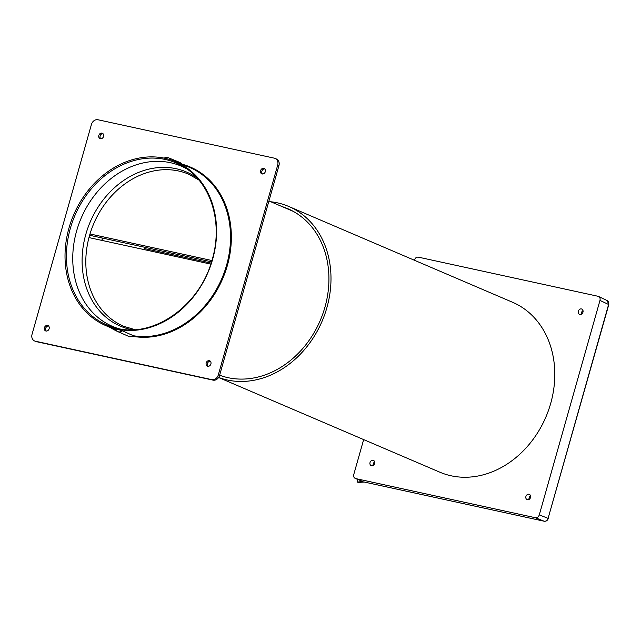 <?xml version="1.0" encoding="UTF-8"?>
<svg xmlns="http://www.w3.org/2000/svg" width="641" height="641" viewBox="0 0 641 641"><rect width="100%" height="100%" fill="white"/><g stroke="black" fill="none" stroke-linecap="round" stroke-linejoin="round"><path stroke-width="0.96" d="M363.655 439.59L353.784 474.452C353.327 476.648 353.976 478.026 355.747 478.595L535.363 517.72C537.222 517.936 538.536 516.983 539.289 514.867L599.976 300.421C600.433 298.233 599.784 296.855 598.021 296.278L418.405 257.161C416.538 256.937 415.224 257.89 414.471 260.014L414.398 260.246M598.55 296.463L598.021 296.278M599.976 300.421L608.621 304.491C609.046 302.328 608.397 300.95 606.666 300.349L598.574 296.471M539.289 514.867L548.095 518.369C547.326 520.452 546.02 521.405 544.169 521.221L364.248 482.032L358.511 482.425A1.218 1.218 0 0 0 359.008 482.473L359.008 482.473A1.218 1.194 -96.8 0 1 358.543 482.433L357.382 482.104L357.886 479.516M581.427 308.938A2.86 2.348 113.2 0 1 581.78 309.05A2.86 2.348 113.2 0 1 582.893 312.391A2.86 2.348 113.2 0 1 579.881 314.419A2.86 2.348 113.2 0 1 579.528 314.306A2.86 2.348 113.2 0 1 578.422 310.965A2.86 2.348 113.2 0 1 581.427 308.938M528.993 494.251A2.86 2.348 113.2 0 1 529.346 494.363A2.86 2.348 113.2 0 1 530.452 497.704A2.86 2.348 113.2 0 1 527.447 499.724A2.86 2.348 113.2 0 1 527.094 499.611A2.86 2.348 113.2 0 1 525.981 496.27A2.86 2.348 113.2 0 1 528.993 494.251M373.11 460.294A2.86 2.348 113.2 0 1 373.455 460.406A2.86 2.348 113.2 0 1 374.568 463.747A2.86 2.348 113.2 0 1 371.556 465.775A2.86 2.348 113.2 0 1 371.211 465.662A2.86 2.348 113.2 0 1 370.097 462.321A2.86 2.348 113.2 0 1 373.11 460.294M374.689 461.953A2.86 2.348 -66.8 0 0 373.174 465.478M530.572 495.91A2.86 2.348 -66.8 0 0 529.065 499.435M583.006 310.597A2.86 2.348 -66.8 0 0 581.499 314.122M355.338 478.474L362.766 481.463L357.366 482.096L358.527 482.433M364.368 482.056A1.218 0.689 -77.7 0 1 364.304 482.048L363.591 481.92A1.218 1.194 -96.8 0 1 363.239 481.88M362.766 481.463L355.378 478.49M211.53 261.816L89.676 235.287M115.548 329.097A4.864 4.864 0 0 0 118.048 331.653L129.53 336.773L133.096 336.381L133.432 335.748L122.271 330.772C117.664 329.282 115.612 328.833 116.125 329.434M134.794 329.618L123.609 326.261A82.689 67.834 113.2 0 1 89.484 235.72A82.689 67.834 -66.8 0 1 188.686 174.216L198.838 179.993M275.293 158.479L276.559 159.064A6.041 4.952 113.2 0 1 278.939 165.626L219.575 375.41A6.041 4.952 113.2 0 1 213.068 380.137L36.593 341.701A6.041 4.952 113.2 0 1 35.968 341.509L34.678 341.004A6.081 4.984 113.2 0 1 32.05 334.298L91.415 124.514A6.081 4.984 113.2 0 1 97.961 119.755L274.436 158.191A6.081 4.984 113.2 0 1 275.293 158.479A6.081 4.984 113.2 0 1 277.689 165.09L218.325 374.873A6.081 4.984 113.2 0 1 211.778 379.632L35.303 341.188A6.081 4.984 113.2 0 1 34.678 341.004M262.506 173.999A2.917 2.396 113.2 0 1 262.041 170.762A2.917 2.396 113.2 0 1 264.701 168.863M208.085 366.299A2.917 2.396 113.2 0 1 207.628 363.062A2.917 2.396 113.2 0 1 210.288 361.163M46.32 331.068A2.917 2.396 113.2 0 1 45.856 327.831A2.917 2.396 113.2 0 1 48.516 325.932M100.733 138.76A2.917 2.396 113.2 0 1 100.276 135.531A2.917 2.396 113.2 0 1 102.937 133.632M212.628 259.317A89.091 73.074 113.2 0 1 104.908 325.203A89.091 73.074 113.2 0 1 68.98 228.028A89.091 73.074 113.2 0 1 175.017 161.42A89.091 73.074 113.2 0 1 212.628 259.317M207.756 366.259A2.917 2.396 113.2 0 1 207.396 366.147A2.917 2.396 113.2 0 1 206.266 362.734A2.917 2.396 113.2 0 1 209.335 360.667A2.917 2.396 113.2 0 1 209.695 360.779A2.917 2.396 113.2 0 1 210.833 364.192A2.917 2.396 113.2 0 1 207.756 366.259M45.984 331.02A2.917 2.396 113.2 0 1 45.631 330.908A2.917 2.396 113.2 0 1 44.493 327.495A2.917 2.396 113.2 0 1 47.57 325.428A2.917 2.396 113.2 0 1 47.931 325.54A2.917 2.396 113.2 0 1 49.061 328.953A2.917 2.396 113.2 0 1 45.984 331.02M100.405 138.72A2.917 2.396 113.2 0 1 100.044 138.608A2.917 2.396 113.2 0 1 98.914 135.195A2.917 2.396 113.2 0 1 101.983 133.128A2.917 2.396 113.2 0 1 102.344 133.24A2.917 2.396 113.2 0 1 103.481 136.653A2.917 2.396 113.2 0 1 100.405 138.72M262.169 173.951A2.917 2.396 113.2 0 1 261.816 173.839A2.917 2.396 113.2 0 1 260.679 170.426A2.917 2.396 113.2 0 1 263.755 168.359A2.917 2.396 113.2 0 1 264.108 168.471A2.917 2.396 113.2 0 1 265.246 171.884A2.917 2.396 113.2 0 1 262.169 173.951M170.442 159.753A4.864 3.99 112.3 0 0 168.535 157.814L180.121 162.566L181.836 164.128A89.924 73.763 113.2 0 1 227.363 265.502A89.924 73.763 113.2 0 1 133.096 336.381M181.828 164.705L181.836 164.128M89.548 235.495L90.117 235.391M218.605 377.501L439.814 472.185A92.424 75.814 -66.8 0 0 550.691 403.445A92.424 75.814 -66.8 0 0 512.544 302.256L288.746 206.466A92.424 75.814 113.2 0 1 326.894 307.656A92.424 75.814 113.2 0 1 218.637 377.445M282.096 206.594A89.988 73.819 113.2 0 1 287.793 208.702A89.988 73.819 113.2 0 1 324.931 307.231A89.988 73.819 113.2 0 1 219.623 375.217M270.839 201.771A92.424 75.814 113.2 0 1 288.746 206.466M535.363 517.72L544.169 521.221A1.218 0.689 -77.7 0 0 544.225 521.237L544.225 521.237A1.218 0.689 -77.7 0 0 544.313 521.245M608.581 304.603L548.095 518.369L608.798 304.603L607.195 300.533M548.063 518.481L548.271 518.481C547.55 520.508 546.196 521.429 544.225 521.237L364.304 482.048A1.218 0.689 -77.7 0 1 364.248 482.032M88.971 237.587L210.785 264.116M144.642 248.604L211.129 263.09L144.642 248.604M211.923 260.526L89.996 233.973M102.352 238.059A84.123 69.012 -66.8 0 0 101.959 239.301M121.229 333.072A89.924 73.763 113.2 0 1 111.093 327.968M133.432 335.748A89.315 73.266 -66.8 0 0 226.553 265.262A89.315 73.266 -66.8 0 0 226.561 265.238A89.315 73.266 -66.8 0 0 188.855 167.093L175.017 161.42M197.108 178.006A83.851 68.779 -66.8 0 0 85.822 234.35A83.851 68.779 113.2 0 0 132.166 329.738M118.248 328.529A87.192 71.52 113.2 0 1 76.624 230.976A87.192 71.52 -66.8 0 1 186.627 168.775M121.133 329.346L115.316 327.847A88.113 72.281 113.2 0 1 70.334 228.444A88.113 72.281 113.2 0 1 184.111 167.117L189.207 170.298M118.048 331.653A4.864 3.982 -66 0 0 122.271 330.772M278.939 165.626L277.689 165.09M219.575 375.41L218.325 374.873M213.068 380.137L211.778 379.632M36.593 341.701L35.303 341.188M359.008 482.473L363.703 481.912M102.272 239.373L102.656 238.123M184.111 167.117C210.953 183.126 223.14 222.715 212.275 259.293C200.256 305.701 153.039 338.913 115.316 327.847M104.908 325.203L116.237 330.259M168.535 157.814A4.864 4.864 0 0 0 164.208 158.135M222.659 376.267L219.695 374.993M293.241 211.362L268.94 200.962"/></g></svg>
